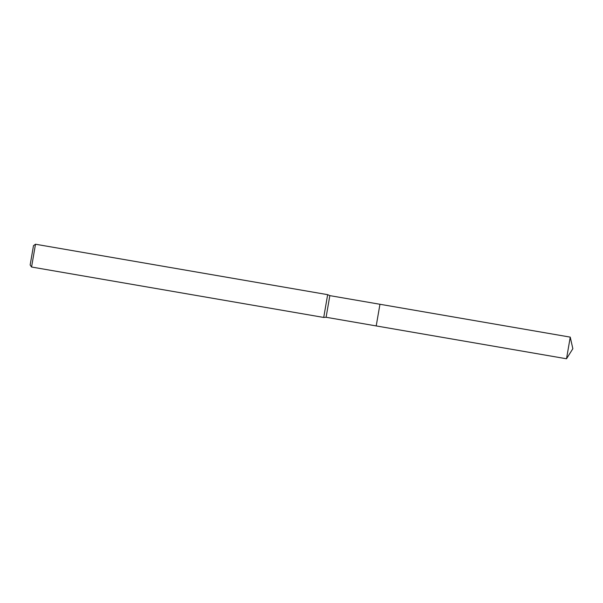 <?xml version="1.0" encoding="UTF-8"?>
<svg xmlns="http://www.w3.org/2000/svg" width="603" height="603" viewBox="0 0 603 603"><rect width="100%" height="100%" fill="white"/><g stroke="black" fill="none" stroke-linecap="round" stroke-linejoin="round"><path stroke-width="0.9" d="M570.25 337.137L566.519 358.755L572.85 348.715L570.234 337.122L379.95 304.266L376.212 325.929L326.095 317.268L323.721 317.449L31.56 267.016L30.15 265.011L33.489 245.647L30.15 265.011M379.95 304.274L376.212 325.921L379.95 304.266M379.943 304.274L329.833 295.628L326.102 317.268M329.833 295.628L327.655 294.663L323.721 317.449M33.489 245.647L35.502 244.23L31.567 267.016M327.655 294.663L35.502 244.23M566.503 358.77L376.212 325.929"/></g></svg>
